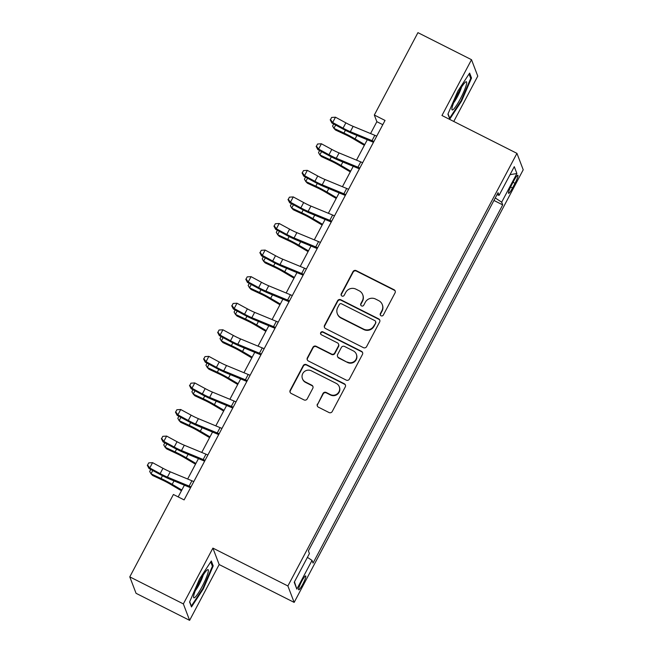 <?xml version="1.0" encoding="UTF-8"?>
<svg xmlns="http://www.w3.org/2000/svg" width="653" height="653" viewBox="0 0 653 653"><rect width="100%" height="100%" fill="white"/><g stroke="black" fill="none" stroke-linecap="round" stroke-linejoin="round"><path stroke-width="0.98" d="M381.066 315.774A1.665 1.633 -20.9 0 0 383.311 315.056L395.049 292.887A2.383 2.334 -20.9 0 0 394.053 289.736L356.195 270.628A2.383 2.334 -20.9 0 0 352.987 271.656L341.25 293.826A1.665 1.633 -20.9 0 0 341.952 296.029A1.665 1.633 -20.9 0 0 344.196 295.311L345.715 292.438A7.624 7.477 -20.9 0 1 355.975 289.165L359.134 290.756A7.624 7.477 -20.9 0 1 362.325 300.829L360.807 303.694A1.665 1.633 -20.9 0 0 361.509 305.898A1.665 1.633 -20.9 0 0 363.754 305.188L365.272 302.315A7.624 7.477 -20.9 0 1 375.54 299.033L378.691 300.625A7.624 7.477 -20.9 0 1 381.891 310.706L380.364 313.571A1.665 1.633 -20.9 0 0 381.066 315.774M302.739 584.288A7.763 1.135 116.8 0 0 305.694 575.938A7.763 1.135 116.8 0 0 301.653 581.439A7.763 1.135 116.8 0 0 298.699 589.798A7.763 1.135 116.8 0 0 302.739 584.288M317.415 404.027A2.383 2.334 -20.9 0 0 318.411 407.178L329.03 412.541A2.383 2.334 -20.9 0 0 332.238 411.512L345.282 386.894A2.383 2.334 -20.9 0 0 344.278 383.744L306.42 364.635A2.383 2.334 -20.9 0 0 303.212 365.656L290.177 390.282A2.383 2.334 -20.9 0 0 291.173 393.433L304.004 399.905A2.383 2.334 -20.9 0 0 307.212 398.877L312.795 388.339A2.383 2.334 -20.9 0 0 311.791 385.197L305.433 381.981A6.367 6.244 -20.9 0 1 304.184 371.753A6.367 6.244 -20.9 0 1 311.342 370.822L336.262 383.401A6.367 6.244 -20.9 0 1 337.511 393.628A6.367 6.244 -20.9 0 1 330.353 394.567L326.198 392.469A2.383 2.334 -20.9 0 0 322.99 393.49L317.587 404.476A2.383 2.334 -20.9 0 0 317.391 406.158M212.902 548.112L183.354 603.911L129.784 576.868L136.053 593.308L189.615 620.35L219.163 564.543L294.16 602.401L287.891 585.97L212.902 548.112L219.163 564.543M453.77 121.458L477.767 76.132L471.507 59.692L441.959 115.499L516.947 153.357L287.891 585.97M471.507 59.692L417.936 32.65L374.324 115.026L376.863 121.695L370.577 133.555M129.784 576.868L173.404 494.492L184.113 499.904L385.033 120.438L374.324 115.026M363.394 347.641A2.383 2.334 -20.9 0 0 366.602 346.621L379.638 321.994A2.383 2.334 -20.9 0 0 378.642 318.852L340.784 299.735A2.383 2.334 -20.9 0 0 337.577 300.764L324.541 325.382A2.383 2.334 -20.9 0 0 325.537 328.532L363.394 347.641M362.456 354.44L349.42 379.067A2.383 2.334 -20.9 0 1 346.212 380.095L308.355 360.978A2.383 2.334 -20.9 0 1 307.359 357.836L312.934 347.298A2.383 2.334 -20.9 0 1 316.142 346.27L331.495 354.024A2.383 2.334 -20.9 0 0 334.703 352.995L338.409 346.008A2.383 2.334 -20.9 0 0 337.413 342.858L321.423 334.785A1.665 1.633 -20.9 0 1 321.096 332.108A1.665 1.633 -20.9 0 1 322.974 331.863L361.46 351.298A2.383 2.334 -20.9 0 1 362.456 354.44M513.96 180.546L511.479 185.223A7.518 1.102 116.8 0 0 508.614 193.321A7.518 1.102 116.8 0 0 512.532 187.982L515.005 183.305A7.518 1.102 116.8 0 0 517.87 175.216A7.518 1.102 116.8 0 0 513.96 180.546M294.16 602.401L523.216 169.788L516.947 153.357M496.99 194.676L499.08 195.353L498.059 192.668L308.396 550.871L309.416 553.564L294.225 582.264L296.829 589.104L294.462 581.815M499.08 195.353L514.278 166.654L516.882 173.494L501.684 202.193L495.26 197.949M493.937 200.455L502.712 204.887L501.684 202.193M502.712 204.887L313.048 563.09L312.028 560.405L296.829 589.104M183.354 603.911L189.615 620.35M367.304 139.742L356.505 160.132M353.232 166.311L342.433 186.709M339.16 192.888L328.369 213.278M325.096 219.457L314.297 239.855M311.024 246.034L300.225 266.424M296.952 272.603L286.153 293.001M282.888 299.18L272.089 319.57M268.816 325.749L258.017 346.147M254.743 352.326L243.944 372.716M240.671 378.903L229.88 399.293M226.607 405.472L215.808 425.862M212.535 432.049L201.736 452.439M198.463 458.618L187.664 479.008M184.399 485.195L178.187 496.909M382.789 124.682L376.863 121.695M307.408 557.36L312.028 560.405M510.017 174.694L516.882 173.494M457.835 91.126L447.917 114.12L449.803 119.066L461.606 101.027L471.523 78.042L469.638 73.087L457.835 91.126M191.484 606.955L203.287 588.916L213.204 565.922L211.319 560.976L199.516 579.015L189.59 602.001L191.484 606.955M470.38 77.462L471.523 78.042M461.059 100.75L461.606 101.027M212.054 565.343L213.204 565.922M202.74 588.639L203.287 588.916M380.381 315.121A1.665 1.633 -20.9 0 1 380.536 314.02L382.054 311.146A7.624 7.477 -20.9 0 0 382.446 305.033L382.283 304.592M362.717 294.715L362.888 295.164A7.624 7.477 -20.9 0 1 362.497 301.27L360.978 304.143A1.665 1.633 -20.9 0 0 360.823 305.253M395.245 291.205A2.383 2.334 -20.9 0 0 394.224 290.185L356.367 271.068A2.383 2.334 -20.9 0 0 353.159 272.097L341.421 294.266A1.665 1.633 -20.9 0 0 341.266 295.376M379.834 320.313A2.383 2.334 -20.9 0 0 378.813 319.293L340.956 300.184A2.383 2.334 -20.9 0 0 337.748 301.204L324.704 325.831A2.383 2.334 -20.9 0 0 324.508 327.512M375.483 322.802A1.665 1.633 -20.9 0 0 374.781 320.599L341.552 303.825A1.665 1.633 -20.9 0 0 339.307 304.543L337.699 307.571A7.624 7.477 -20.9 0 0 340.899 317.644L363.615 329.112A7.624 7.477 -20.9 0 0 373.875 325.831L375.646 323.251A1.665 1.633 -20.9 0 0 375.736 321.913L375.565 321.472M337.315 313.677L337.479 314.126A7.624 7.477 -20.9 0 0 341.07 318.084L340.899 317.644M375.646 323.251L374.047 326.271A7.624 7.477 -20.9 0 1 363.778 329.553L341.07 318.084M338.532 344.098L338.703 344.539A2.383 2.334 -20.9 0 1 338.581 346.449L334.875 353.436A2.383 2.334 -20.9 0 1 331.667 354.465L316.313 346.71A2.383 2.334 -20.9 0 0 313.105 347.739L307.53 358.277A2.383 2.334 -20.9 0 0 307.334 359.958M362.652 352.759A2.383 2.334 -20.9 0 0 361.631 351.738L323.145 332.312A1.665 1.633 -20.9 0 0 320.745 334.14M347.429 362.064A6.367 6.244 -20.9 0 0 356.342 354.212A6.367 6.244 -20.9 0 0 353.338 350.898L344.564 346.465A2.383 2.334 -20.9 0 0 341.356 347.494L337.65 354.481A2.383 2.334 -20.9 0 0 338.646 357.632L347.6 362.505A6.367 6.244 -20.9 0 0 356.505 354.661L356.342 354.212M337.528 356.391L337.699 356.832A2.383 2.334 -20.9 0 0 338.817 358.073L338.646 357.632M347.6 362.505L338.817 358.073M339.266 386.715L339.429 387.156A6.367 6.244 -20.9 0 1 330.524 395.008L326.369 392.91A2.383 2.334 -20.9 0 0 323.162 393.939L317.587 404.476M302.437 378.667L302.6 379.115A6.367 6.244 -20.9 0 0 305.604 382.429L305.433 381.981M312.991 386.658A2.383 2.334 -20.9 0 0 311.963 385.637L305.604 382.429M345.478 385.213A2.383 2.334 -20.9 0 0 344.449 384.184L306.592 365.076A2.383 2.334 -20.9 0 0 303.384 366.104L290.348 390.723A2.383 2.334 -20.9 0 0 290.152 392.404M364.35 145.317L352.979 138.616A12.129 1.584 -152.1 0 0 345.551 134.706L335.528 130.037L333.92 128.355L343.951 133.024A18.194 2.375 27.9 0 1 355.093 138.893L364.741 144.574M335.666 125.058L333.92 128.355L332.581 126.021L333.667 123.972M373.9 141.464A8.489 1.11 -152.1 0 0 372.014 140.632L350.334 131.669A12.129 1.584 27.9 0 1 343.054 128.159L332.663 122.519L331.879 123.001L342.278 128.641A18.194 2.375 -152.1 0 0 353.191 133.906L373.467 142.289M376.716 136.151A8.489 1.11 -152.1 0 0 374.83 135.318L353.142 126.356A12.129 1.584 27.9 0 1 345.87 122.846L335.471 117.205L332.663 122.519L330.508 119.572L331.634 117.442L330.508 119.572M330.198 119.76L331.879 123.001M335.471 117.205L331.634 117.442M350.277 171.886L338.907 165.193A12.129 1.584 -152.1 0 0 331.479 161.283L321.456 156.606L319.848 154.924L329.879 159.601A18.194 2.375 27.9 0 1 341.021 165.462L350.669 171.151M321.594 151.627L319.848 154.924L318.509 152.598L319.595 150.541M336.213 198.463L324.843 191.762A12.129 1.584 -152.1 0 0 317.415 187.852L307.383 183.183L305.784 181.501L315.807 186.17A18.194 2.375 27.9 0 1 326.949 192.039L336.605 197.72M307.53 178.204L305.784 181.501L304.437 179.167L305.531 177.118M322.141 225.04L310.771 218.339A12.129 1.584 -152.1 0 0 303.343 214.429L293.311 209.76L291.711 208.07L301.743 212.747A18.194 2.375 27.9 0 1 312.885 218.608L322.533 224.297M293.458 204.773L291.711 208.07L290.373 205.744L291.458 203.687M359.827 168.041A8.489 1.11 -152.1 0 0 357.942 167.201L336.262 158.246A12.129 1.584 27.9 0 1 328.99 154.728L318.591 149.088L317.815 149.578L328.206 155.21A18.194 2.375 -152.1 0 0 339.119 160.483L359.395 168.858M362.644 162.728A8.489 1.11 -152.1 0 0 360.758 161.887L339.078 152.924A12.129 1.584 27.9 0 1 331.797 149.415L321.407 143.774L318.591 149.088L316.436 146.141L317.562 144.019L316.436 146.141M316.125 146.337L317.815 149.578M321.407 143.774L317.562 144.019M345.755 194.61A8.489 1.11 -152.1 0 0 343.878 193.778L322.19 184.815A12.129 1.584 27.9 0 1 314.917 181.305L304.518 175.665L303.743 176.147L314.142 181.787A18.194 2.375 -152.1 0 0 325.055 187.052L345.323 195.435M348.571 189.297A8.489 1.11 -152.1 0 0 346.686 188.464L325.006 179.502A12.129 1.584 27.9 0 1 317.733 175.992L307.334 170.351L304.518 175.665L302.363 172.719L303.49 170.588L302.363 172.719M302.053 172.906L303.743 176.147M307.334 170.351L303.49 170.588M331.691 221.187A8.489 1.11 -152.1 0 0 329.806 220.347L308.126 211.392A12.129 1.584 27.9 0 1 300.845 207.874L290.454 202.242L289.671 202.724L300.07 208.356A18.194 2.375 -152.1 0 0 310.983 213.629L331.251 222.004M334.499 215.874A8.489 1.11 -152.1 0 0 332.622 215.033L310.934 206.079A12.129 1.584 27.9 0 1 303.661 202.561L293.262 196.92L290.454 202.242L288.3 199.287L289.426 197.165L288.3 199.287M287.989 199.483L289.671 202.724M293.262 196.92L289.426 197.165M308.069 251.609L296.699 244.908A12.129 1.584 -152.1 0 0 289.271 241.006L279.247 236.329L277.639 234.647L287.671 239.316A18.194 2.375 27.9 0 1 298.813 245.185L308.461 250.866M279.386 231.35L277.639 234.647L276.301 232.313L277.386 230.264M317.619 247.756A8.489 1.11 -152.1 0 0 315.734 246.924L294.054 237.961A12.129 1.584 27.9 0 1 286.773 234.451L276.382 228.811L275.607 229.293L285.998 234.933A18.194 2.375 -152.1 0 0 296.911 240.198L317.187 248.581M320.435 242.443A8.489 1.11 -152.1 0 0 318.55 241.61L296.87 232.648A12.129 1.584 27.9 0 1 289.589 229.138L279.198 223.497L276.382 228.811L274.227 225.865L275.354 223.734L274.227 225.865M273.917 226.052L275.607 229.293M279.198 223.497L275.354 223.734M453.509 109.271A15.77 2.302 116.8 0 0 463.508 92.351A15.77 2.302 116.8 0 0 465.638 81.984A15.77 2.302 116.8 0 0 465.075 82.449A15.77 2.302 116.8 0 0 456.774 95.754A15.77 2.302 116.8 0 0 451.892 109.206A15.77 2.302 116.8 0 0 453.509 109.271M453.639 102.807A10.799 1.575 116.8 0 0 461.524 87.192M469.058 73.985L470.731 78.384L461.116 100.66L449.68 118.136L448.04 113.826M199.867 580.86A15.77 2.302 116.8 0 0 193.574 597.095A15.77 2.302 116.8 0 0 202.071 586.639A15.77 2.302 116.8 0 0 207.311 569.873A15.77 2.302 116.8 0 0 199.867 580.86M195.32 590.696A10.799 1.575 116.8 0 0 199.189 584.443A10.799 1.575 116.8 0 0 203.205 575.073M210.731 561.866L212.405 566.265L202.797 588.541L191.362 606.025L189.721 601.715M294.005 278.186L282.627 271.485A12.129 1.584 -152.1 0 0 275.207 267.575L265.175 262.906L263.575 261.216L273.599 265.893A18.194 2.375 27.9 0 1 284.741 271.754L294.397 277.443M265.322 257.919L263.575 261.216L262.228 258.89L263.314 256.833M279.933 304.755L268.563 298.062A12.129 1.584 -152.1 0 0 261.135 294.152L251.103 289.475L249.503 287.793L259.527 292.462A18.194 2.375 27.9 0 1 270.669 298.331L280.325 304.012M251.25 284.496L249.503 287.793L248.164 285.459L249.25 283.41M265.861 331.332L254.49 324.631A12.129 1.584 -152.1 0 0 247.063 320.721L237.039 316.052L235.431 314.362L245.463 319.039A18.194 2.375 27.9 0 1 256.605 324.9L266.253 330.589M237.178 311.065L235.431 314.362L234.092 312.036L235.178 309.979M251.789 357.901L240.418 351.208A12.129 1.584 -152.1 0 0 232.99 347.298L222.967 342.621L221.359 340.939L231.391 345.608A18.194 2.375 27.9 0 1 242.532 351.477L252.18 357.158M223.106 337.642L221.359 340.939L220.02 338.605L221.106 336.556M237.725 384.478L226.354 377.777A12.129 1.584 -152.1 0 0 218.926 373.867L208.895 369.198L207.295 367.508L217.318 372.186A18.194 2.375 27.9 0 1 228.46 378.046L238.116 383.735M209.042 364.211L207.295 367.508L205.948 365.182L207.042 363.125M303.547 274.333A8.489 1.11 -152.1 0 0 301.662 273.501L279.982 264.538A12.129 1.584 27.9 0 1 272.709 261.02L262.31 255.388L261.535 255.87L271.926 261.502A18.194 2.375 -152.1 0 0 282.847 266.775L303.114 275.15M306.363 269.02A8.489 1.11 -152.1 0 0 304.478 268.179L282.798 259.225A12.129 1.584 27.9 0 1 275.517 255.707L265.126 250.066L262.31 255.388L260.155 252.433L261.282 250.311L260.155 252.433M259.845 252.629L261.535 255.87M265.126 250.066L261.282 250.311M289.483 300.902A8.489 1.11 -152.1 0 0 287.598 300.07L265.91 291.107A12.129 1.584 27.9 0 1 258.637 287.598L248.238 281.957L247.463 282.439L257.862 288.079A18.194 2.375 -152.1 0 0 268.775 293.344L289.042 301.727M292.291 295.589A8.489 1.11 -152.1 0 0 290.405 294.756L268.726 285.794A12.129 1.584 27.9 0 1 261.453 282.284L251.054 276.643L248.238 281.957L246.083 279.011L247.209 276.88L246.083 279.011M245.773 279.198L247.463 282.439M251.054 276.643L247.209 276.88M275.411 327.48A8.489 1.11 -152.1 0 0 273.525 326.647L251.846 317.685A12.129 1.584 27.9 0 1 244.565 314.166L234.174 308.534L233.39 309.016L243.789 314.648A18.194 2.375 -152.1 0 0 254.703 319.921L274.978 328.296M278.227 322.166A8.489 1.11 -152.1 0 0 276.341 321.333L254.654 312.371A12.129 1.584 27.9 0 1 247.381 308.853L236.982 303.221L234.174 308.534L232.019 305.58L233.145 303.457L232.019 305.58M231.709 305.775L233.39 309.016M236.982 303.221L233.145 303.457M261.339 354.048A8.489 1.11 -152.1 0 0 259.453 353.216L237.774 344.253A12.129 1.584 27.9 0 1 230.501 340.744L220.102 335.103L219.326 335.585L229.717 341.225A18.194 2.375 -152.1 0 0 240.631 346.498L260.906 354.873M264.155 348.735A8.489 1.11 -152.1 0 0 262.269 347.902L240.59 338.94A12.129 1.584 27.9 0 1 233.309 335.43L222.918 329.789L220.102 335.103L217.947 332.157L219.073 330.026L217.947 332.157M217.637 332.353L219.326 335.585M222.918 329.789L219.073 330.026M247.267 380.626A8.489 1.11 -152.1 0 0 245.389 379.793L223.701 370.831A12.129 1.584 27.9 0 1 216.429 367.312L206.03 361.68L205.254 362.162L215.653 367.794A18.194 2.375 -152.1 0 0 226.567 373.067L246.834 381.45M250.083 375.312A8.489 1.11 -152.1 0 0 248.197 374.479L226.518 365.517A12.129 1.584 27.9 0 1 219.245 361.999L208.846 356.367L206.03 361.68L203.875 358.726L205.001 356.603L203.875 358.726M203.565 358.921L205.254 362.162M208.846 356.367L205.001 356.603M223.653 411.047L212.282 404.354A12.129 1.584 -152.1 0 0 204.854 400.444L194.823 395.767L193.223 394.086L203.254 398.754A18.194 2.375 27.9 0 1 214.388 404.623L224.044 410.304M194.969 390.788L193.223 394.086L191.884 391.751L192.97 389.702M233.203 407.194A8.489 1.11 -152.1 0 0 231.317 406.362L209.637 397.399A12.129 1.584 27.9 0 1 202.357 393.89L191.966 388.249L191.182 388.731L201.581 394.371A18.194 2.375 -152.1 0 0 212.494 399.644L232.762 408.019M236.011 401.881A8.489 1.11 -152.1 0 0 234.133 401.048L212.445 392.086A12.129 1.584 27.9 0 1 205.173 388.576L194.774 382.936L191.966 388.249L189.811 385.303L190.937 383.18L189.811 385.303M189.501 385.499L191.182 388.731M194.774 382.936L190.937 383.18M209.58 437.624L198.21 430.923A12.129 1.584 -152.1 0 0 190.782 427.013L180.759 422.344L179.151 420.663L189.182 425.332A18.194 2.375 27.9 0 1 200.324 431.192L209.972 436.881M180.897 417.357L179.151 420.663L177.812 418.328L178.898 416.271M219.13 433.772A8.489 1.11 -152.1 0 0 217.245 432.939L195.565 423.977A12.129 1.584 27.9 0 1 188.284 420.459L177.894 414.826L177.118 415.308L187.509 420.948A18.194 2.375 -152.1 0 0 198.422 426.213L218.698 434.596M221.947 428.458A8.489 1.11 -152.1 0 0 220.061 427.625L198.381 418.663A12.129 1.584 27.9 0 1 191.1 415.145L180.71 409.513L177.894 414.826L175.739 411.872L176.865 409.749L175.739 411.872M175.428 412.067L177.118 415.308M180.71 409.513L176.865 409.749M195.516 464.193L184.138 457.5A12.129 1.584 -152.1 0 0 176.718 453.59L166.686 448.913L165.087 447.232L175.11 451.909A18.194 2.375 27.9 0 1 186.252 457.769L195.908 463.459M166.833 443.934L165.087 447.232L163.74 444.897L164.825 442.848M205.058 460.349A8.489 1.11 -152.1 0 0 203.173 459.508L181.493 450.546A12.129 1.584 27.9 0 1 174.22 447.036L163.821 441.395L163.046 441.877L173.437 447.517A18.194 2.375 -152.1 0 0 184.358 452.79L204.626 461.165M207.874 455.027A8.489 1.11 -152.1 0 0 205.989 454.194L184.309 445.232A12.129 1.584 27.9 0 1 177.028 441.722L166.637 436.082L163.821 441.395L161.666 438.449L162.793 436.326L161.666 438.449M161.356 438.645L163.046 441.877M166.637 436.082L162.793 436.326M181.444 490.77L170.074 484.069A12.129 1.584 -152.1 0 0 162.646 480.159L152.614 475.49L151.014 473.809L161.038 478.478A18.194 2.375 27.9 0 1 172.18 484.338L181.836 490.028M152.761 470.503L151.014 473.809L149.676 471.474L150.761 469.417M190.994 486.918A8.489 1.11 -152.1 0 0 189.109 486.085L167.421 477.123A12.129 1.584 27.9 0 1 160.148 473.613L149.749 467.972L148.974 468.454L159.373 474.094A18.194 2.375 -152.1 0 0 170.286 479.359L190.554 487.742M193.802 481.604A8.489 1.11 -152.1 0 0 191.917 480.771L170.237 471.809A12.129 1.584 27.9 0 1 162.964 468.291L152.565 462.659L149.749 467.972L147.594 465.026L148.721 462.895L147.594 465.026M147.284 465.214L148.974 468.454M152.565 462.659L148.721 462.895M513.029 182.309L515.005 183.305M510.589 187.003L512.532 187.982M382.054 311.146L381.891 310.706M360.978 304.143L360.807 303.694M362.497 301.27L362.325 300.829M341.421 294.266L341.25 293.826M353.159 272.097L352.987 271.656M356.367 271.068L356.195 270.628M394.224 290.185L394.053 289.736M380.536 314.02L380.364 313.571M324.704 325.831L324.541 325.382M337.748 301.204L337.577 300.764M340.956 300.184L340.784 299.735M378.813 319.293L378.642 318.852M363.778 329.553L363.615 329.112M374.047 326.271L373.875 325.831M307.53 358.277L307.359 357.836M313.105 347.739L312.934 347.298M316.313 346.71L316.142 346.27M331.667 354.465L331.495 354.024M334.875 353.436L334.703 352.995M338.581 346.449L338.409 346.008M323.145 332.312L322.974 331.863M361.631 351.738L361.46 351.298M323.162 393.939L322.99 393.49M326.369 392.91L326.198 392.469M330.524 395.008L330.353 394.567M311.963 385.637L311.791 385.197M290.348 390.723L290.177 390.282M303.384 366.104L303.212 365.656M306.592 365.076L306.42 364.635M344.449 384.184L344.278 383.744M345.404 130.282L343.951 133.024M356.913 135.449L355.093 138.893M350.334 131.669L353.142 126.356M343.054 128.159L345.87 122.846M372.014 140.632L374.83 135.318M331.332 156.859L329.879 159.601M342.841 162.017L341.021 165.462M317.26 183.428L315.807 186.17M328.777 188.595L326.949 192.039M303.196 210.005L301.743 212.747M314.705 215.164L312.885 218.608M336.262 158.246L339.078 152.924M328.99 154.728L331.797 149.415M357.942 167.201L360.758 161.887M322.19 184.815L325.006 179.502M314.917 181.305L317.733 175.992M343.878 193.778L346.686 188.464M308.126 211.392L310.934 206.079M300.845 207.874L303.661 202.561M329.806 220.347L332.622 215.033M289.124 236.574L287.671 239.316M300.633 241.741L298.813 245.185M294.054 237.961L296.87 232.648M286.773 234.451L289.589 229.138M315.734 246.924L318.55 241.61M275.052 263.151L273.599 265.893M286.561 268.31L284.741 271.754M260.98 289.72L259.527 292.462M272.497 294.887L270.669 298.331M246.916 316.297L245.463 319.039M258.425 321.456L256.605 324.9M232.843 342.866L231.391 345.608M244.353 348.033L242.532 351.477M218.771 369.443L217.318 372.186M230.289 374.602L228.46 378.046M279.982 264.538L282.798 259.225M272.709 261.02L275.517 255.707M301.662 273.501L304.478 268.179M265.91 291.107L268.726 285.794M258.637 287.598L261.453 282.284M287.598 300.07L290.405 294.756M251.846 317.685L254.654 312.371M244.565 314.166L247.381 308.853M273.525 326.647L276.341 321.333M237.774 344.253L240.59 338.94M230.501 340.744L233.309 335.43M259.453 353.216L262.269 347.902M223.701 370.831L226.518 365.517M216.429 367.312L219.245 361.999M245.389 379.793L248.197 374.479M204.707 396.012L203.254 398.754M216.216 401.179L214.388 404.623M209.637 397.399L212.445 392.086M202.357 393.89L205.173 388.576M231.317 406.362L234.133 401.048M190.635 422.589L189.182 425.332M202.144 427.756L200.324 431.192M195.565 423.977L198.381 418.663M188.284 420.459L191.1 415.145M217.245 432.939L220.061 427.625M176.563 449.158L175.11 451.909M188.072 454.325L186.252 457.769M181.493 450.546L184.309 445.232M174.22 447.036L177.028 441.722M203.173 459.508L205.989 454.194M162.491 475.735L161.038 478.478M174.008 480.902L172.18 484.338M167.421 477.123L170.237 471.809M160.148 473.613L162.964 468.291M189.109 486.085L191.917 480.771"/></g></svg>
